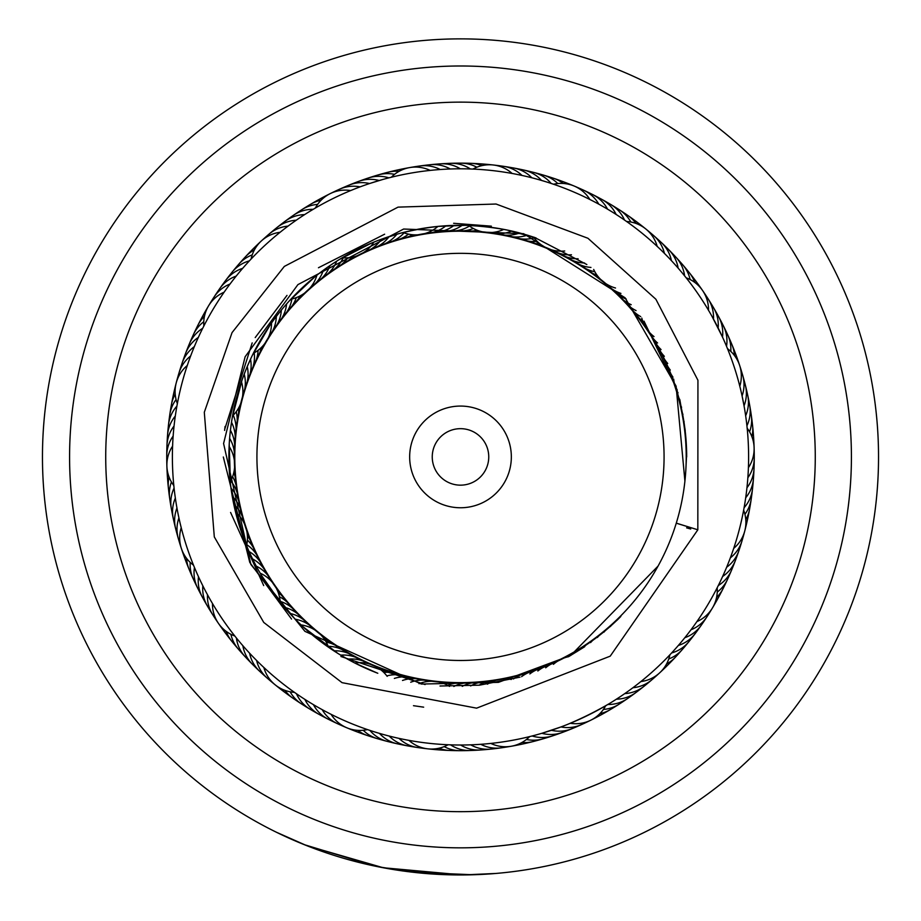 <?xml version="1.0" encoding="UTF-8"?>
<svg xmlns="http://www.w3.org/2000/svg" width="921" height="921" viewBox="0 0 921 921"><rect width="100%" height="100%" fill="white"/><g stroke="black" fill="none" stroke-linecap="round" stroke-linejoin="round"><path stroke-width="1.38" d="M664.076 456.908A203.576 203.576 0 0 0 460.5 253.333A203.576 203.576 0 0 0 256.924 456.908A203.576 203.576 0 0 0 460.5 660.484A203.576 203.576 0 0 0 664.076 456.908M686.214 456.908A225.714 225.714 0 0 0 460.5 231.194A225.714 225.714 0 0 0 234.786 456.908A225.714 225.714 0 0 0 460.5 682.634A225.714 225.714 0 0 0 686.214 456.908M409.661 456.908A50.839 50.839 0 0 0 460.5 507.759A50.839 50.839 0 0 0 511.339 456.908A50.839 50.839 0 0 0 460.5 406.069A50.839 50.839 0 0 0 409.661 456.908M432.248 456.908A28.252 28.252 0 0 0 460.5 485.16A28.252 28.252 0 0 0 488.752 456.908A28.252 28.252 0 0 0 460.5 428.668A28.252 28.252 0 0 0 432.248 456.908M686.675 456.908A226.175 226.175 0 0 0 460.5 230.745A226.175 226.175 0 0 0 374.202 665.975A226.175 226.175 0 0 0 620.823 616.448L616.978 620.317M844.707 529.045A390.918 390.918 0 0 0 532.626 72.701A390.918 390.918 0 0 0 76.293 384.782A390.918 390.918 0 0 0 388.374 841.126A390.918 390.918 0 0 0 844.707 529.045M49.642 379.774A418.042 418.042 0 0 1 537.634 46.05A418.042 418.042 0 0 1 871.358 534.042A418.042 418.042 0 0 1 383.366 867.778A418.042 418.042 0 0 1 49.642 379.774M749.21 511.12A293.753 293.753 0 0 0 514.701 168.198A293.753 293.753 0 0 0 171.79 402.707A293.753 293.753 0 0 0 406.299 745.63A293.753 293.753 0 0 0 749.21 511.12A293.753 293.753 0 0 1 406.299 745.63A293.753 293.753 0 0 1 171.79 402.707M454.226 874.904L438.937 874.397M437.786 874.34L394.395 869.689M439.317 874.42L436.508 874.259M419.354 872.924L416.81 872.659M473.198 874.754L413.356 872.291M412.608 872.199L377.645 866.661M375.112 866.143L304.252 844.649M301.086 843.371L297.506 841.863M296.919 841.621L276.381 832.227L306.635 845.605L383.274 867.755L462.722 874.95L495.763 873.465M315.753 849.093L316.571 849.392M318.136 849.968L313.727 848.345M303.861 844.499L301.225 843.417M490.72 873.856L490.11 873.902M475.144 874.697L470.297 874.835M676.267 523.186L697.842 529.794L676.279 523.14M686.617 527.86L690.704 529.011M697.842 529.794L610.22 656.155L476.606 708.157L342.059 682.668L263.751 622.435L214.305 536.92L204.301 412.274L232.046 332.619L284.324 266.422L398.033 207.133L496.051 204.025L587.932 238.263L655.879 299.233L697.934 380.258L697.83 529.817M174.288 423.879L174.046 426.055A33.893 33.893 43.5 0 0 167.15 450.657M173.309 433.906L173.148 436.094A33.893 33.893 -138.5 0 0 167.115 460.914M229.951 434.712L230.664 428.207M172.688 443.968L172.595 446.144A33.893 33.893 0 0 0 166.885 466.038M174.034 487.658L173.585 483.168M229.317 442.782L229.801 436.255M231.01 488.199A33.893 33.893 0 0 1 238.689 501.082A33.893 33.893 -167.2 0 0 231.01 488.199L230.572 484.872M287.962 302.387L286.581 303.953A33.893 33.893 -101.7 0 1 281.861 318.194A33.893 33.893 0 0 0 286.581 303.953M237.56 274.423L236.202 276.081A33.893 33.893 76.3 0 0 217.103 293.051M282.666 308.512L281.342 310.124A33.893 33.893 -103.7 0 1 277.129 324.526M231.309 282.321L230.02 284.036A33.893 33.893 -105.8 0 0 213.994 297.138M277.589 314.821L276.312 316.479A33.893 33.893 74.2 0 1 272.604 331.019M225.346 290.449L224.114 292.199A33.893 33.893 0 0 0 208.56 305.853M202.873 327.934L204.923 323.916M272.731 321.302L271.522 323.006A33.893 33.893 0 0 1 268.322 337.662M250.524 359.155A33.893 33.893 0 0 1 250.017 374.156A33.893 33.893 -134.5 0 0 250.524 359.155L251.744 356.577M393.578 176.682L388.904 177.845A33.893 33.893 -67 0 0 368.204 178.029M424.765 233.589A33.893 33.893 0 0 0 437.935 226.393L441.504 226.071C427.309 227.51 413.333 229.962 399.587 233.45L396.893 234.199A33.893 33.893 -69 0 1 385.22 243.639A33.893 33.893 0 0 0 396.893 234.199M383.032 179.411L369.574 183.532A33.893 33.893 109 0 0 344.339 187.47M392.565 235.477L389.146 236.559A33.893 33.893 -71 0 1 377.806 246.402M363.83 185.501L360.065 186.871A33.893 33.893 -73 0 0 334.991 191.706M384.863 237.998L381.478 239.195A33.893 33.893 107 0 1 370.507 249.418M354.401 189.047L350.694 190.555A33.893 33.893 0 0 0 330.225 193.617M313.474 209.136L316.398 207.432M377.253 240.772L373.914 242.085A33.893 33.893 0 0 1 363.3 252.688M357.106 255.762A33.893 33.893 0 0 1 342.232 257.765L340.436 258.847M535.642 178.778L531.808 177.765A33.893 33.893 141.7 0 0 508.45 167.438M437.935 226.393L464.99 225.334C479.173 225.864 493.265 227.441 507.298 230.077L536.103 237.986A231.62 231.62 0 0 0 240.485 529.31L233.554 503.2M519.386 174.886L522.011 175.451A33.893 33.893 -40.3 0 0 498.296 165.941M509.486 172.998L512.134 173.47A33.893 33.893 0 0 0 472.945 169.073L467.764 168.9M472.162 169.038L475.236 169.176M674.068 263.533L671.409 260.631A33.893 33.893 174.4 0 0 657.329 239.322M662.487 251.468L664.421 253.379A33.893 33.893 -7.6 0 0 649.604 232.564M655.176 244.526L657.18 246.379A33.893 33.893 0 0 0 645.886 229.041M625.923 221.028L628.433 222.801M746.678 423.66L746.919 425.767M745.342 413.667L745.653 415.762A33.893 33.893 0 0 0 746.229 390.228A33.893 33.893 -150.8 0 1 745.653 415.762M740.875 370.415A33.893 33.893 25.2 0 1 742.084 395.938L744.041 405.816A33.893 33.893 -152.8 0 0 743.731 380.269M720.752 321.429A33.893 33.893 -1.6 0 1 726.934 339.768A33.893 33.893 178.4 0 1 726.531 346.308L728.292 350.625M740.714 389.905L739.782 386.129A33.893 33.893 0 0 0 727.498 348.656M727.705 564.642L726.657 567.221A33.893 33.893 -120.1 0 0 740.196 545.566M728.972 561.453L730.353 557.85A33.893 33.893 57.9 0 0 743.132 535.734M734.59 545.704L733.715 548.352A33.893 33.893 0 0 0 743.638 510.188L744.571 504.984M743.8 509.313L743.224 512.341M621.617 695.758L624.76 693.605A33.893 33.893 -87.4 0 0 647.866 682.703M629.86 689.979L632.946 687.722A33.893 33.893 90.6 0 0 655.648 676.014M643.1 679.767L640.901 681.552A33.893 33.893 0 0 0 669.889 654.808L673.516 650.905M670.523 654.14L668.404 656.374M456.874 744.997L460.65 745.02A33.893 33.893 0 0 0 485.851 749.234A33.893 33.893 -52.7 0 1 460.65 745.02M472.945 744.755L470.723 744.836A33.893 33.893 -54.7 0 0 496.051 748.163M482.995 744.145L480.785 744.306A33.893 33.893 123.3 0 0 506.216 746.747M493.023 743.178L490.824 743.42A33.893 33.893 0 0 0 529.656 736.593L527.618 737.099M311.839 703.702L313.439 704.657A33.893 33.893 -21.9 0 0 332.942 721.143M337.811 653.369L302.997 626.74M324.733 711.024L322.189 709.654A33.893 33.893 156.1 0 0 342.267 725.449M329.453 713.487L331.111 714.328A33.893 33.893 0 0 0 346.826 727.786M368.412 729.904L365.499 728.914M377.23 673.044L354.85 663.028L344.765 657.536M192.754 563.307L194.458 567.497A33.893 33.893 -165.2 0 0 200.237 592.387M248.371 549.906L249.107 551.575A33.893 33.893 -167.2 0 1 260.113 561.775A33.893 33.893 0 0 0 249.107 551.575M201.204 582.498L202.839 585.825A33.893 33.893 10.8 0 0 210.333 610.243M251.755 557.274L252.55 558.909A33.893 33.893 -169.2 0 1 263.901 568.718M206.638 593.147L207.501 594.747A33.893 33.893 -171.2 0 0 215.848 618.889M254.68 563.145L251.088 555.881M199.27 335.394L198.36 337.385A33.893 33.893 -134.5 0 0 193.295 341.541A33.893 33.893 0 0 0 185.512 353.595A33.893 33.893 45.5 0 1 193.295 341.541M247.254 381.559A33.893 33.893 -136.5 0 0 247.231 366.558L251.421 357.256M195.183 344.604L194.343 346.618A33.893 33.893 -136.5 0 0 189.427 350.947A33.893 33.893 43.5 0 0 180.792 368.273M244.744 389.065A33.893 33.893 41.5 0 0 244.203 374.064L248.06 364.624M191.418 353.952L190.647 355.99A33.893 33.893 41.5 0 0 185.881 360.491A33.893 33.893 -138.5 0 0 177.868 378.117M242.511 396.652A33.893 33.893 0 0 0 241.44 381.685L245.539 370.668M176.97 405.724L177.811 401.291M187.988 363.415L187.285 365.487A33.893 33.893 0 0 0 177.362 403.651M232.184 417.915L242.131 379.705M310.93 210.667L314.303 208.653M302.41 216.055L304.598 214.628A33.893 33.893 -101.7 0 0 298.093 215.387A33.893 33.893 0 0 0 285.015 221.328A33.893 33.893 78.3 0 1 298.093 215.387M294.087 221.731L296.217 220.234A33.893 33.893 -103.7 0 0 289.747 221.213A33.893 33.893 76.3 0 0 273.111 231.125M289.77 224.839L288.043 226.117A33.893 33.893 74.2 0 0 281.607 227.326A33.893 33.893 -105.8 0 0 265.34 237.814M250.616 259.538L252.734 257.316M281.757 230.952L280.076 232.288A33.893 33.893 0 0 0 261.311 241.003M289.505 300.695L315.005 276.703M462.192 225.3A33.893 33.893 0 0 1 448.343 231.067A33.893 33.893 -69 0 0 462.192 225.3L468.674 225.438A33.893 33.893 0 0 0 482.27 231.793M457.691 168.819L460.327 168.808A33.893 33.893 -69 0 0 454.444 165.93A33.893 33.893 0 0 0 440.238 163.857A33.893 33.893 111 0 1 454.444 165.93M448.262 169.061L450.254 168.98A33.893 33.893 -71 0 0 444.279 166.31A33.893 33.893 109 0 0 424.926 165.665M438.2 169.671L440.203 169.522A33.893 33.893 107 0 0 434.125 167.058A33.893 33.893 -73 0 0 414.772 167.081M428.173 170.627L430.165 170.408A33.893 33.893 0 0 0 409.661 167.587M622.297 218.519L626.579 221.489A33.893 33.893 0 0 1 645.863 229.018M613.858 213.016L616.126 214.443A33.893 33.893 -36.3 0 0 612.73 208.848A33.893 33.893 0 0 0 601.897 199.42A33.893 33.893 143.7 0 1 612.73 208.848M596.44 202.885L598.8 204.163A33.893 33.893 139.7 0 0 595.024 198.809A33.893 33.893 -40.3 0 0 578.722 188.368M552.773 183.981L555.685 184.983M587.471 198.291L589.877 199.489A33.893 33.893 0 0 0 553.509 184.235L548.594 182.6M712.175 316.674L722.501 337.074A33.893 33.893 -3.6 0 0 722.674 330.524A33.893 33.893 0 0 0 718.656 316.743A33.893 33.893 176.4 0 1 722.674 330.524M685.661 277.163L687.573 279.581M707.121 307.959L708.514 310.296A33.893 33.893 0 0 0 686.168 277.808L682.887 273.744M746.079 495.014L745.699 497.743A33.893 33.893 29.2 0 0 749.383 492.332A33.893 33.893 0 0 0 753.459 478.563A33.893 33.893 -150.8 0 1 749.383 492.332M747.23 485.01L746.954 487.75A33.893 33.893 27.2 0 0 750.454 482.213A33.893 33.893 -152.8 0 0 753.85 463.159M748.048 474.971L747.852 477.723A33.893 33.893 -154.8 0 0 751.156 472.059A33.893 33.893 25.2 0 0 753.885 452.89M747.092 427.402L747.392 430.464M748.497 464.909L748.405 467.661A33.893 33.893 0 0 0 747.184 428.242M692.65 627.535L690.992 629.768A33.893 33.893 -122.1 0 0 696.829 626.798A33.893 33.893 57.9 0 0 709.481 612.143M717.574 586.999L716.17 589.728M698.475 619.315L696.898 621.606A33.893 33.893 0 0 0 717.171 587.782L719.531 583.051M586.032 722.11A33.893 33.893 90.6 0 1 567.463 727.59A33.893 33.893 -89.4 0 1 560.947 726.945L541.836 733.3A33.893 33.893 94.6 0 0 548.283 734.405A33.893 33.893 0 0 0 562.501 732.391A33.893 33.893 -85.4 0 1 548.283 734.405M609.334 703.598C595.622 711.599 581.439 718.633 566.783 724.7L570.329 723.273A33.893 33.893 0 0 0 605.673 705.774L609.334 703.598M372.602 731.286L367.467 729.593A33.893 33.893 0 0 1 346.849 727.797M382.25 734.187L379.487 733.392A33.893 33.893 127.3 0 0 384.322 737.813A33.893 33.893 0 0 0 397.377 743.811A33.893 33.893 -52.7 0 1 384.322 737.813M391.989 736.754L389.203 736.063A33.893 33.893 125.3 0 0 394.2 740.311A33.893 33.893 -54.7 0 0 407.45 745.837M401.809 738.976L399.012 738.389M449.034 744.79L445.96 744.652M411.71 740.864L408.889 740.357A33.893 33.893 0 0 0 448.078 744.755L453.443 744.939M241.659 644.309L242.868 645.713A33.893 33.893 160.1 0 0 244.549 652.045A33.893 33.893 0 0 0 252.285 664.133A33.893 33.893 -19.9 0 1 244.549 652.045M288.469 612.005L283.15 605.891M248.348 651.838L249.603 653.208A33.893 33.893 158.1 0 0 251.502 659.471A33.893 33.893 -21.9 0 0 263.682 674.517M294.006 617.922L287.444 610.853M255.29 659.137L256.602 660.461A33.893 33.893 -23.9 0 0 258.709 666.654A33.893 33.893 156.1 0 0 271.407 681.264M298.623 622.573L293.615 617.531M295.25 692.914L292.74 691.141M265.973 669.429L263.843 667.46A33.893 33.893 0 0 0 294.432 692.339L298.876 695.413M175.094 496.292L175.347 498.077A33.893 33.893 -167.2 0 0 173.332 504.317A33.893 33.893 0 0 0 173.309 518.673A33.893 33.893 12.8 0 1 173.332 504.317M240.369 508.818A33.893 33.893 -169.2 0 0 232.242 496.2L230.63 485.332M233.094 500.863L232.288 496.477M176.544 505.664L176.959 508.024A33.893 33.893 -169.2 0 0 175.174 514.321A33.893 33.893 10.8 0 0 177.281 533.57M211.554 601.943L212.475 603.508A33.893 33.893 0 0 0 234.82 636.008M235.465 636.814L233.554 634.396M259.273 571.607L260.183 573.184A33.893 33.893 0 0 1 272.19 582.187M276.116 587.886A33.893 33.893 0 0 1 280.214 602.322L284.347 607.307A33.893 33.893 160.1 0 1 297.782 613.996A33.893 33.893 0 0 0 284.347 607.307M180.792 525.96L181.23 527.71A33.893 33.893 0 0 0 181.356 548.409M247.461 547.811L240.485 529.31A231.62 231.62 0 0 0 377.794 673.263M320.485 634.534A33.893 33.893 0 0 1 328.498 647.233L331.675 649.397M281.688 604.13L261.541 575.498M362.621 660.806A33.893 33.893 -23.9 0 0 347.701 659.206L339.135 654.186M175.623 413.897L175.911 412.032M244.077 266.733L245.331 265.317M538.946 179.687L545.324 181.575M610.945 211.208L607.549 209.159A33.893 33.893 -38.3 0 0 603.957 203.679A33.893 33.893 141.7 0 0 588.035 192.673M719.888 331.514L718.15 327.991A33.893 33.893 -5.6 0 0 718.104 321.441A33.893 33.893 174.4 0 0 710.655 303.573M715.341 322.523L713.487 319.057A33.893 33.893 172.4 0 0 713.199 312.518A33.893 33.893 -7.6 0 0 705.141 294.916M734.175 366.857A288.112 288.112 0 0 0 370.438 183.244A288.112 288.112 0 0 0 186.825 546.97A288.112 288.112 0 0 0 550.562 730.583A288.112 288.112 0 0 0 734.175 366.857M178.156 514.275L178.927 517.901A33.893 33.893 8.8 0 0 177.35 524.268A33.893 33.893 -171.2 0 0 180.136 543.425M547.811 731.47L551.449 730.295A33.893 33.893 92.6 0 0 557.93 731.17A33.893 33.893 -87.4 0 0 572.079 728.649M529.656 736.593L532.119 735.983A33.893 33.893 -83.4 0 0 538.532 737.307A33.893 33.893 96.6 0 0 557.573 733.807M682.369 640.705L684.81 637.723A33.893 33.893 59.9 0 0 690.738 634.949A33.893 33.893 -120.1 0 0 703.909 620.754M675.807 648.349L678.351 645.46A33.893 33.893 61.9 0 0 684.372 642.893A33.893 33.893 0 0 0 695.24 633.51A33.893 33.893 -118.1 0 1 684.372 642.893M303.308 698.36L301.72 697.324M618.762 697.658L613.167 701.249M723.779 573.91L721.016 579.954M231.493 422.255A33.893 33.893 0 0 1 235.223 436.796A33.893 33.893 -134.5 0 0 231.493 422.255L232.541 415.901A33.893 33.893 0 0 0 240.761 403.34M230.446 483.801L229.225 444.336M252.423 355.184L270.129 324.975M339.112 259.653L371.658 243.017M527.388 235.166A33.893 33.893 0 0 1 512.479 236.789A33.893 33.893 -36.3 0 0 527.388 235.166L533.547 237.111A33.893 33.893 0 0 0 544.795 247.035M338.468 260.044L336.706 261.15A33.893 33.893 -101.7 0 1 328.175 273.491A33.893 33.893 0 0 0 336.706 261.15M326.264 268.161L323.329 270.279A33.893 33.893 74.2 0 1 315.673 283.184M318.528 273.905L316.893 275.195A33.893 33.893 0 0 1 309.698 288.354M304.609 293.051A33.893 33.893 0 0 1 290.909 299.164L288.457 301.835M332.942 263.579L329.937 265.605A33.893 33.893 -103.7 0 1 321.843 278.234M380.177 239.667L398.862 233.646M234.659 444.682A33.893 33.893 -136.5 0 0 230.423 430.291L231.816 420.183M251.099 259.031A33.893 33.893 0 0 1 261.288 241.014M253.344 353.319A33.893 33.893 0 0 0 264.764 343.591M203.84 326.022A33.893 33.893 0 0 1 208.549 305.876M211.531 301.662A33.893 33.893 -105.8 0 1 213.983 297.149M222.986 284.647A33.893 33.893 78.3 0 1 242.66 268.356A33.893 33.893 0 0 0 222.986 284.647M286.822 312.035A33.893 33.893 80.3 0 0 291.888 298.957M229.156 276.438A33.893 33.893 -99.7 0 1 249.384 260.85M291.992 306.048A33.893 33.893 82.3 0 0 296.309 297.61M235.603 268.46A33.893 33.893 -97.7 0 1 252.25 254.864M297.379 300.246A33.893 33.893 -95.7 0 0 300.2 295.848A33.893 33.893 0 0 1 297.379 300.246M242.327 260.712A33.893 33.893 84.3 0 1 254.438 249.867A33.893 33.893 0 0 0 242.327 260.712M302.951 294.639A33.893 33.893 -93.7 0 0 303.665 293.73M249.326 253.206A33.893 33.893 86.3 0 1 257.27 245.447M281.124 224.712A33.893 33.893 78.3 0 1 284.992 221.339A33.893 33.893 0 0 0 281.124 224.712M313.163 209.332A33.893 33.893 80.3 0 0 306.635 209.861A33.893 33.893 -99.7 0 0 289.355 218.588M334.668 268.978A33.893 33.893 80.3 0 0 343.211 257.845M317.607 204.381A33.893 33.893 82.3 0 0 315.362 204.635A33.893 33.893 -97.7 0 0 297.794 212.751M341.311 264.695A33.893 33.893 82.3 0 0 347.839 257.799M348.103 260.643A33.893 33.893 -95.7 0 0 352.064 257.212A33.893 33.893 0 0 1 348.103 260.643M310.63 204.266A33.893 33.893 0 0 0 306.428 207.213A33.893 33.893 84.3 0 1 310.63 204.255M310.642 204.255A33.893 33.893 84.3 0 1 321.118 200.202A33.893 33.893 0 0 0 310.653 204.243M355.034 256.832A33.893 33.893 -93.7 0 0 355.99 256.153M315.247 201.975A33.893 33.893 86.3 0 1 319.552 199.178M319.575 199.166A33.893 33.893 86.3 0 1 325.078 196.76M315.35 208.042A33.893 33.893 0 0 1 330.202 193.629M489.143 232.564A33.893 33.893 0 0 0 503.81 229.375M593.677 269.45A33.893 33.893 0 0 0 600.527 279.293M605.891 283.656A33.893 33.893 0 0 0 615.504 288.008M673.688 379.13A33.893 33.893 0 0 0 674.322 383.194M676.475 389.767A33.893 33.893 0 0 0 678.04 392.864M611.291 625.474A33.893 33.893 0 0 0 610.393 626.545M511.339 679.468A33.893 33.893 0 0 0 503.039 679.042M496.223 680.239A33.893 33.893 0 0 0 487.37 684.199M387.177 676.336A33.893 33.893 0 0 0 376.194 666.781M369.816 664.11A33.893 33.893 0 0 0 354.85 663.028M230.215 481.764A33.893 33.893 0 0 0 234.567 467.408M234.36 460.488A33.893 33.893 0 0 0 229.122 446.432M173.816 485.563A33.893 33.893 0 0 1 166.885 466.061M403.11 232.518A33.893 33.893 0 0 0 417.95 234.786M391.321 177.235A33.893 33.893 0 0 1 409.638 167.587M551.172 249.718A33.893 33.893 0 0 0 564.7 250.984M641.787 318.09A33.893 33.893 0 0 0 644.884 325.93M648.798 331.629A33.893 33.893 0 0 0 654.002 336.579M568.107 656.788A33.893 33.893 0 0 0 563.905 658.055M557.712 661.128A33.893 33.893 0 0 0 553.429 664.317M449.54 686.421A33.893 33.893 0 0 0 438.753 682.035M431.868 681.264A33.893 33.893 0 0 0 418.986 683.681M315.12 630.171A33.893 33.893 0 0 0 301.063 624.922M246.552 545.646A33.893 33.893 0 0 0 246.69 530.646M244.526 524.072A33.893 33.893 0 0 0 235.546 512.053M193.514 565.183A33.893 33.893 0 0 1 181.368 548.432M496.972 233.704A33.893 33.893 139.7 0 0 511.731 231.033M611.855 288.849A33.893 33.893 172.4 0 0 620.938 293.408M678.685 397.354A33.893 33.893 -154.8 0 0 679.94 400.094M605.316 630.643A33.893 33.893 -89.4 0 0 603.957 632.151M488.395 681.356A33.893 33.893 -56.7 0 0 479.024 685.224M267.93 575.521A33.893 33.893 8.8 0 0 256.245 566.116M234.371 452.579A33.893 33.893 41.5 0 0 229.628 438.35M504.754 235.108A33.893 33.893 -38.3 0 0 519.594 232.967M617.634 294.248A33.893 33.893 -5.6 0 0 626.176 298.98M680.642 405.021A33.893 33.893 27.2 0 0 681.575 407.324M599.145 635.605A33.893 33.893 92.6 0 0 597.361 637.505M480.532 682.196A33.893 33.893 125.3 0 0 470.643 685.949M355.552 657.26A33.893 33.893 158.1 0 0 340.701 655.142M353.825 183.578A33.893 33.893 111 0 1 379.187 180.516A33.893 33.893 0 0 0 353.825 183.578M518.535 169.291A33.893 33.893 143.7 0 1 541.525 180.435A33.893 33.893 0 0 0 518.535 169.291M623.229 299.843A33.893 33.893 -3.6 0 0 631.219 304.701A33.893 33.893 0 0 1 623.229 299.843M664.824 246.333A33.893 33.893 176.4 0 1 678.144 268.126A33.893 33.893 0 0 0 664.824 246.333M682.323 412.746A33.893 33.893 29.2 0 0 682.956 414.554A33.893 33.893 0 0 1 682.323 412.746M736.927 555.294A33.893 33.893 -118.1 0 1 722.64 576.465A33.893 33.893 0 0 0 736.927 555.294M592.813 640.337A33.893 33.893 94.6 0 0 590.58 642.593A33.893 33.893 0 0 1 592.813 640.337M639.865 689.115A33.893 33.893 -85.4 0 1 616.391 699.2A33.893 33.893 0 0 0 639.865 689.115M472.646 682.76A33.893 33.893 127.3 0 0 462.25 686.364A33.893 33.893 0 0 1 472.646 682.76M348.61 653.473A33.893 33.893 160.1 0 0 333.839 650.836A33.893 33.893 0 0 1 348.61 653.473M323.789 716.526A33.893 33.893 -19.9 0 1 304.863 699.361A33.893 33.893 0 0 0 323.789 716.526M205.13 601.401A33.893 33.893 12.8 0 1 198.487 576.73A33.893 33.893 0 0 0 205.13 601.401M167.553 440.399A33.893 33.893 45.5 0 1 175.301 416.062A33.893 33.893 0 0 0 167.553 440.399M392.726 241.141A33.893 33.893 113 0 0 404.054 232.875M363.45 180.021A33.893 33.893 -67 0 1 368.193 178.041M520.146 238.746A33.893 33.893 145.7 0 0 534.145 237.917M528.55 171.502A33.893 33.893 -34.3 0 1 551.138 183.429M628.617 305.622A33.893 33.893 178.4 0 0 636.066 310.584M672.054 253.597A33.893 33.893 -1.6 0 1 684.602 275.851M683.727 420.529A33.893 33.893 -148.8 0 0 684.107 421.795M748.393 400.255A33.893 33.893 31.2 0 1 746.919 425.755M733.323 564.895A33.893 33.893 63.9 0 1 731.711 569.777M731.711 569.788A33.893 33.893 63.9 0 1 718.299 585.549M586.32 644.85A33.893 33.893 -83.4 0 0 583.764 647.279M631.633 695.251A33.893 33.893 96.6 0 1 627.638 698.486M627.627 698.486A33.893 33.893 96.6 0 1 607.825 704.507M464.737 683.048A33.893 33.893 -50.6 0 0 453.834 686.479M475.616 749.936A33.893 33.893 129.4 0 1 450.576 744.847M341.806 649.443A33.893 33.893 -17.9 0 0 328.141 646.289M314.798 711.588A33.893 33.893 162.1 0 1 296.481 693.778M256.568 554.707A33.893 33.893 14.8 0 0 246.77 544.668M236.064 428.933A33.893 33.893 47.5 0 0 233.255 415.187M168.313 430.165A33.893 33.893 -132.5 0 1 176.901 406.115M400.313 238.896A33.893 33.893 115 0 0 408.498 234.13M373.189 176.797A33.893 33.893 -65 0 1 394.545 174.345M527.733 240.968A33.893 33.893 147.7 0 0 537.196 241.383M538.497 174.057A33.893 33.893 -32.3 0 1 557.781 183.544M633.809 311.597A33.893 33.893 -179.6 0 0 640.705 316.617M679.03 261.127A33.893 33.893 0.4 0 1 690.128 279.535M684.867 428.357A33.893 33.893 -146.8 0 0 685.063 429.14M750.189 410.352A33.893 33.893 33.2 0 1 749.579 431.834M729.374 574.37A33.893 33.893 65.9 0 1 717.24 592.099M579.677 649.132A33.893 33.893 -81.4 0 0 576.776 651.723M623.195 701.088A33.893 33.893 98.6 0 1 603.393 709.446M456.828 683.048A33.893 33.893 -48.6 0 0 447.629 685.316M465.358 750.281A33.893 33.893 131.4 0 1 444.175 746.609M335.152 645.172A33.893 33.893 -15.9 0 0 326.195 642.098M305.979 706.338A33.893 33.893 164.1 0 1 290.15 691.798M253.275 547.523A33.893 33.893 16.8 0 0 247.392 540.086M195.655 583.2A33.893 33.893 -163.2 0 1 193.18 578.71M193.168 578.687A33.893 33.893 -163.2 0 1 190.198 562.409M237.181 421.093A33.893 33.893 49.5 0 0 236.248 411.675M169.418 419.964A33.893 33.893 -130.5 0 1 176.072 399.53M407.968 236.927A33.893 33.893 -63 0 0 412.723 234.751A33.893 33.893 0 0 1 407.968 236.927M383.032 173.908A33.893 33.893 117 0 1 399.081 171.329A33.893 33.893 0 0 0 383.032 173.908M535.239 243.443A33.893 33.893 -30.3 0 0 540.42 244.192A33.893 33.893 0 0 1 535.239 243.443M548.329 176.959A33.893 33.893 149.7 0 1 563.226 183.463A33.893 33.893 0 0 0 548.329 176.959M638.783 317.745A33.893 33.893 2.4 0 0 642.731 321.164A33.893 33.893 0 0 1 638.783 317.745M685.742 268.886A33.893 33.893 -177.6 0 1 694.756 282.413A33.893 33.893 0 0 0 685.742 268.886M751.651 420.506A33.893 33.893 -144.8 0 1 751.916 436.761A33.893 33.893 0 0 0 751.651 420.506M725.103 583.695A33.893 33.893 -112.1 0 1 716.55 597.51A33.893 33.893 0 0 0 725.103 583.695M572.885 653.185A33.893 33.893 100.6 0 0 569.604 655.959A33.893 33.893 0 0 1 572.885 653.185M614.56 706.626A33.893 33.893 -79.4 0 1 599.893 713.625A33.893 33.893 0 0 0 614.56 706.626M448.93 682.783A33.893 33.893 133.4 0 0 443.749 683.532A33.893 33.893 0 0 1 448.93 682.783M455.101 750.27A33.893 33.893 -46.6 0 1 438.972 748.232A33.893 33.893 0 0 0 455.101 750.27M328.647 640.671A33.893 33.893 166.1 0 0 323.893 638.506A33.893 33.893 0 0 1 328.647 640.671M297.356 700.789A33.893 33.893 -13.9 0 1 284.888 690.347A33.893 33.893 0 0 0 297.356 700.789M250.224 540.213A33.893 33.893 -161.2 0 0 247.404 535.826A33.893 33.893 0 0 1 250.224 540.213M191.407 573.864A33.893 33.893 18.8 0 1 186.56 558.345A33.893 33.893 0 0 0 191.407 573.864M238.574 413.31A33.893 33.893 -128.5 0 0 238.562 408.084A33.893 33.893 0 0 1 238.574 413.31M170.892 409.81A33.893 33.893 51.5 0 1 175.209 394.142A33.893 33.893 0 0 0 170.892 409.81M415.693 235.223A33.893 33.893 -61 0 0 416.787 234.843M392.979 171.375A33.893 33.893 119 0 1 403.859 169.142M542.653 246.195A33.893 33.893 -28.3 0 0 543.781 246.46M558.068 180.194A33.893 33.893 151.7 0 1 568.43 184.2M643.537 324.065A33.893 33.893 4.5 0 0 644.343 324.894M692.178 276.876A33.893 33.893 -175.5 0 1 698.728 285.844M752.745 430.706A33.893 33.893 -142.8 0 1 753.401 441.804M720.51 592.871A33.893 33.893 -110.1 0 1 715.076 602.553M565.955 656.995A33.893 33.893 102.6 0 0 565.01 657.675M605.73 711.864A33.893 33.893 -77.4 0 1 595.922 717.068M441.032 682.242A33.893 33.893 135.4 0 0 439.881 682.3M444.843 749.901A33.893 33.893 -44.6 0 1 433.779 748.98M322.304 635.951A33.893 33.893 168.1 0 0 321.302 635.375M288.929 694.929A33.893 33.893 -11.9 0 1 280.111 688.171M247.45 532.81A33.893 33.893 -159.2 0 0 246.909 531.785M187.481 564.389A33.893 33.893 20.8 0 1 183.728 553.935M240.231 405.574A33.893 33.893 -126.5 0 0 240.346 404.423M172.711 399.714A33.893 33.893 53.5 0 1 175.209 388.892M432.594 232.472A33.893 33.893 107 0 0 446.006 225.749M558.368 253.01A33.893 33.893 139.7 0 0 571.469 254.772M653.07 338.283A33.893 33.893 172.4 0 0 657.571 342.969M550.516 664.398A33.893 33.893 -89.4 0 0 545.704 667.794M399.012 738.377A33.893 33.893 -56.7 0 0 404.146 742.453A33.893 33.893 123.3 0 0 422.727 747.887M424.051 680.124A33.893 33.893 -56.7 0 0 410.72 682.219M309.157 624.979A33.893 33.893 -23.9 0 0 295.296 619.246M242.315 516.485A33.893 33.893 8.8 0 0 233.75 504.155M440.457 231.632A33.893 33.893 -71 0 0 454.099 225.38M565.436 256.556A33.893 33.893 -38.3 0 0 578.112 258.778M657.099 345.087A33.893 33.893 -5.6 0 0 661.059 349.577M543.206 667.426A33.893 33.893 92.6 0 0 537.841 670.995M576.684 726.347A33.893 33.893 -87.4 0 1 572.091 728.649M416.269 678.719A33.893 33.893 125.3 0 0 402.512 680.469M412.573 746.378A33.893 33.893 -54.7 0 1 407.462 745.837M303.366 619.591A33.893 33.893 158.1 0 0 289.712 613.374M440.203 163.857A33.893 33.893 0 0 0 435.138 164.594A33.893 33.893 111 0 1 440.215 163.857M572.378 260.344A33.893 33.893 -36.3 0 0 584.616 263.003A33.893 33.893 0 0 1 572.378 260.344M597.199 197.29A33.893 33.893 143.7 0 1 601.874 199.408A33.893 33.893 0 0 0 597.199 197.29M660.887 352.029A33.893 33.893 -3.6 0 0 664.34 356.3A33.893 33.893 0 0 1 660.887 352.029M715.859 312.403A33.893 33.893 176.4 0 1 718.645 316.72A33.893 33.893 0 0 0 715.859 312.403M753.447 473.406A33.893 33.893 -150.8 0 1 753.459 478.54A33.893 33.893 0 0 0 753.447 473.406M698.026 629.17A33.893 33.893 -118.1 0 1 695.263 633.498A33.893 33.893 0 0 0 698.026 629.17M535.792 670.177A33.893 33.893 94.6 0 0 529.851 673.919A33.893 33.893 0 0 1 535.792 670.177M562.535 732.379A33.893 33.893 0 0 0 567.186 730.238A33.893 33.893 -85.4 0 1 562.524 732.379M408.533 677.039A33.893 33.893 127.3 0 0 394.361 678.42A33.893 33.893 0 0 1 408.533 677.039M402.489 744.536A33.893 33.893 -52.7 0 1 397.4 743.811A33.893 33.893 0 0 0 402.489 744.536M256.199 667.506A33.893 33.893 -19.9 0 1 252.308 664.156A33.893 33.893 0 0 0 256.199 667.506M174.771 523.623A33.893 33.893 12.8 0 1 173.309 518.696A33.893 33.893 0 0 0 174.771 523.623M184.062 358.557A33.893 33.893 45.5 0 1 185.501 353.618A33.893 33.893 0 0 0 184.062 358.557M470.401 168.969A33.893 33.893 113 0 0 464.621 165.895A33.893 33.893 -67 0 0 445.373 163.892M456.24 230.78A33.893 33.893 113 0 0 469.457 226.036M624.507 220.038A33.893 33.893 145.7 0 0 621.307 214.317A33.893 33.893 -34.3 0 0 606.191 202.229M579.182 264.385A33.893 33.893 145.7 0 0 590.948 267.435M664.432 359.109A33.893 33.893 178.4 0 0 667.713 363.461M744.099 507.69A33.893 33.893 -148.8 0 0 747.967 502.417A33.893 33.893 31.2 0 0 752.687 483.64M671.628 652.954A33.893 33.893 -116.1 0 0 677.741 650.606A33.893 33.893 63.9 0 0 691.855 637.367M528.286 672.687A33.893 33.893 -83.4 0 0 521.585 676.682M369.874 730.399A33.893 33.893 -50.6 0 0 374.548 734.981A33.893 33.893 129.4 0 0 392.461 742.326M400.877 675.081A33.893 33.893 -50.6 0 0 386.855 675.91M236.409 637.988A33.893 33.893 -17.9 0 0 237.86 644.378A33.893 33.893 162.1 0 0 248.958 660.23M292.383 608.217A33.893 33.893 -17.9 0 0 280.145 601.332M174.081 488.084A33.893 33.893 14.8 0 0 171.859 494.243A33.893 33.893 -165.2 0 0 172.618 513.584M237.273 493.299A33.893 33.893 14.8 0 0 230.699 480.9M202.701 328.29A33.893 33.893 47.5 0 0 197.497 332.262A33.893 33.893 -132.5 0 0 187.677 348.944M253.033 366.846A33.893 33.893 47.5 0 0 254.208 352.847M476.825 167.219A33.893 33.893 115 0 0 474.799 166.217A33.893 33.893 -65 0 0 455.619 163.535M464.149 230.768A33.893 33.893 115 0 0 473.371 228.5M630.85 222.03A33.893 33.893 147.7 0 0 629.688 220.096A33.893 33.893 -32.3 0 0 615.009 207.478M585.837 268.644A33.893 33.893 147.7 0 0 594.816 271.718M730.79 351.419A33.893 33.893 -179.6 0 0 730.871 349.151A33.893 33.893 0.4 0 0 725.334 330.604M667.725 366.293A33.893 33.893 -179.6 0 0 670.304 370.092M744.916 514.298A33.893 33.893 -146.8 0 0 746.206 512.433A33.893 33.893 33.2 0 0 751.582 493.84M668.75 658.952A33.893 33.893 -114.1 0 0 670.833 658.089A33.893 33.893 65.9 0 0 685.408 645.345M526.455 739.471A33.893 33.893 -81.4 0 0 528.677 739.862A33.893 33.893 98.6 0 0 547.834 737.03M520.71 674.92A33.893 33.893 -81.4 0 0 513.481 678.95M363.231 730.272A33.893 33.893 -48.6 0 0 364.877 731.804A33.893 33.893 131.4 0 0 382.526 739.77M393.279 672.86A33.893 33.893 -48.6 0 0 383.804 672.445M230.883 634.293A33.893 33.893 -15.9 0 0 231.447 636.48A33.893 33.893 164.1 0 0 241.981 652.713M287.202 602.242A33.893 33.893 -15.9 0 0 279.454 596.762M171.433 481.982A33.893 33.893 16.8 0 0 170.73 484.135A33.893 33.893 -163.2 0 0 170.811 503.488M236.144 485.482A33.893 33.893 16.8 0 0 232.576 476.687M203.771 321.728A33.893 33.893 49.5 0 0 202.01 323.144A33.893 33.893 -130.5 0 0 191.614 339.481M256.314 359.651A33.893 33.893 49.5 0 0 258.076 350.325M472.059 231.033A33.893 33.893 -63 0 0 477.251 230.285A33.893 33.893 0 0 1 472.059 231.033M465.888 163.547A33.893 33.893 117 0 1 482.028 165.596A33.893 33.893 0 0 0 465.888 163.547M592.341 273.146A33.893 33.893 -30.3 0 0 597.107 275.31A33.893 33.893 0 0 1 592.341 273.146M623.632 213.027A33.893 33.893 149.7 0 1 636.1 223.481A33.893 33.893 0 0 0 623.632 213.027M670.764 373.592A33.893 33.893 2.4 0 0 672.986 377.173A33.893 33.893 0 0 1 670.764 373.592M729.593 339.941A33.893 33.893 -177.6 0 1 731.907 344.523A33.893 33.893 0 0 0 729.593 339.941M731.919 344.546A33.893 33.893 -177.6 0 1 734.428 355.483A33.893 33.893 0 0 0 731.919 344.546M750.108 503.994A33.893 33.893 -144.8 0 1 749.59 509.106A33.893 33.893 0 0 0 750.108 503.994M749.579 509.117A33.893 33.893 -144.8 0 1 745.78 519.674A33.893 33.893 0 0 0 749.579 509.129M675.484 657.099A33.893 33.893 0 0 0 678.685 653.093A33.893 33.893 -112.1 0 1 675.473 657.11M675.461 657.122A33.893 33.893 -112.1 0 1 666.562 663.949A33.893 33.893 0 0 0 675.461 657.122M513.043 676.889A33.893 33.893 100.6 0 0 508.277 679.076A33.893 33.893 0 0 1 513.043 676.889M537.979 739.908A33.893 33.893 -79.4 0 1 533.121 741.555A33.893 33.893 0 0 0 537.979 739.908M533.098 741.555A33.893 33.893 -79.4 0 1 521.919 742.487A33.893 33.893 0 0 0 533.098 741.555M385.772 670.384A33.893 33.893 133.4 0 0 380.58 669.636A33.893 33.893 0 0 1 385.772 670.384M367.709 735.626A33.893 33.893 0 0 0 372.683 736.881A33.893 33.893 -46.6 0 1 357.774 730.365A33.893 33.893 0 0 0 367.675 735.614M282.229 596.094A33.893 33.893 166.1 0 0 278.257 592.663A33.893 33.893 0 0 1 282.229 596.094M231.758 641.223A33.893 33.893 0 0 0 235.269 644.953A33.893 33.893 -13.9 0 1 226.244 631.415A33.893 33.893 0 0 0 231.735 641.189M235.281 477.619A33.893 33.893 -161.2 0 0 233.796 472.588A33.893 33.893 0 0 1 235.281 477.619M169.36 493.334A33.893 33.893 18.8 0 1 168.416 488.28A33.893 33.893 0 0 0 169.36 493.334M168.416 488.268A33.893 33.893 18.8 0 1 169.084 477.066A33.893 33.893 0 0 0 168.416 488.257M259.837 352.57A33.893 33.893 -128.5 0 0 261.311 347.539A33.893 33.893 0 0 1 259.837 352.57M197.819 325.401A33.893 33.893 0 0 0 195.885 330.144A33.893 33.893 51.5 0 1 204.45 316.317A33.893 33.893 0 0 0 197.842 325.366M479.945 231.574A33.893 33.893 -61 0 0 481.119 231.516M476.134 163.915A33.893 33.893 119 0 1 487.221 164.847M598.685 277.866A33.893 33.893 -28.3 0 0 599.709 278.453M632.059 218.887A33.893 33.893 151.7 0 1 636.399 221.639M636.411 221.65A33.893 33.893 151.7 0 1 640.878 225.657M673.55 380.995A33.893 33.893 4.5 0 0 674.091 382.042M733.519 349.427A33.893 33.893 -175.5 0 1 735.672 354.078M735.683 354.101A33.893 33.893 -175.5 0 1 737.272 359.892M748.289 514.091A33.893 33.893 -142.8 0 1 747.587 519.179M747.576 519.191A33.893 33.893 -142.8 0 1 745.791 524.924M671.685 660.599A33.893 33.893 -110.1 0 1 663.73 668.37M505.318 678.593A33.893 33.893 102.6 0 0 504.213 678.984M528.044 742.441A33.893 33.893 -77.4 0 1 517.142 744.675M378.358 667.633A33.893 33.893 135.4 0 0 377.207 667.368M362.955 733.634A33.893 33.893 -44.6 0 1 358.016 732.218M358.004 732.207A33.893 33.893 -44.6 0 1 352.57 729.616M277.463 589.774A33.893 33.893 168.1 0 0 276.657 588.922M228.834 636.964A33.893 33.893 -11.9 0 1 225.449 633.107M225.438 633.084A33.893 33.893 -11.9 0 1 222.272 627.972M234.694 469.733A33.893 33.893 -159.2 0 0 234.464 468.57M168.267 483.134A33.893 33.893 20.8 0 1 167.61 472.024M263.613 345.617A33.893 33.893 -126.5 0 0 264.039 344.523M200.479 320.969A33.893 33.893 53.5 0 1 202.585 316.294M202.597 316.271A33.893 33.893 53.5 0 1 205.924 311.275M111.821 391.448A354.769 354.769 0 0 1 525.96 108.229A354.769 354.769 0 0 1 809.179 522.368A354.769 354.769 0 0 1 395.04 805.587A354.769 354.769 0 0 1 111.821 391.448M684.913 481.119L676.106 386.164L625.083 297.782L523.635 233.692L403.64 229.03L297.92 284.612L245.124 356.749L223.584 443.508L250.857 564.469L304.92 631.346L421.369 684.05L498.434 682.357L570.698 655.487L658.066 566.081M584.605 646.784L568.522 656.731M425.111 684.568L340.931 656.5M263.694 585.572L230.584 512.456M224.724 429.244L252.181 342.888M318.459 267.746L384.644 234.199M453.627 223.285L491.354 226.163M534.272 237.284L586.85 264.534M644.009 321.153L677.269 390.124M686.675 453.051L685.823 470.263M685.247 430.614L679.813 399.564M286.984 295.388L255.209 337.581M225.058 426.492L224.609 430.418M223.319 457L249.798 562.478L291.531 619.039M440.019 686.007L479.473 685.178L519.985 677.154M413.483 705.693L423.66 707.167"/></g></svg>

